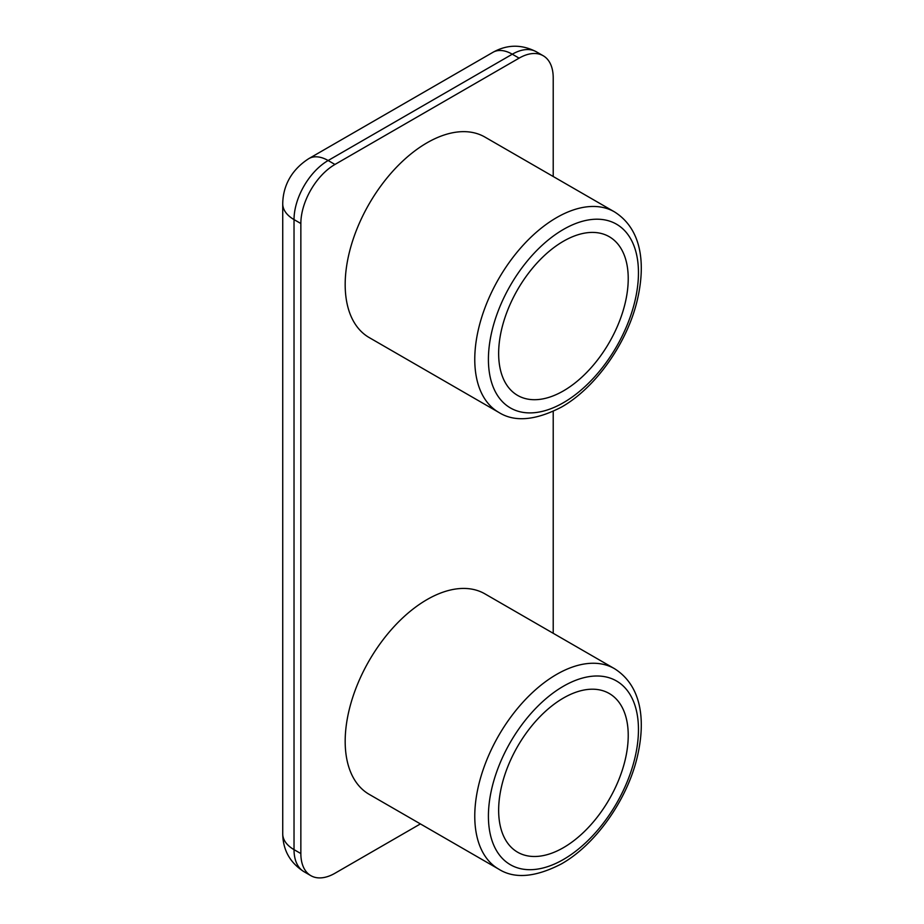 <?xml version="1.0" encoding="UTF-8"?>
<svg xmlns="http://www.w3.org/2000/svg" width="924" height="924" viewBox="0 0 924 924"><rect width="100%" height="100%" fill="white"/><g stroke="black" fill="none" stroke-linecap="round" stroke-linejoin="round"><path stroke-width="1.39" d="M563.432 698.036A91.638 52.899 -60 0 1 609.251 693.497A91.638 52.899 -60 0 1 623.296 766.92A91.638 52.899 -60 0 1 563.432 847.666A91.638 52.899 -60 0 1 517.625 852.205A91.638 52.899 -60 0 1 503.58 778.782A91.638 52.899 -60 0 1 563.432 698.036M498.741 869.149L369.161 794.328A115.743 66.828 -60 0 1 351.409 701.582A115.743 66.828 -60 0 1 427.027 599.584A115.743 66.828 -60 0 1 484.904 593.855L614.495 668.676A115.743 66.828 -60 0 0 556.618 674.404A115.743 66.828 -60 0 0 481 776.403A115.743 66.828 -60 0 0 498.741 869.149C514.495 879.105 535.4 877.361 561.434 863.894C595.125 844.894 626.356 801.096 636.844 758.743C646.13 720.963 641.88 685.943 614.495 668.676M563.432 390.887A91.638 52.899 120 0 0 623.296 310.129A91.638 52.899 120 0 0 609.251 236.706A91.638 52.899 120 0 0 563.432 241.245A91.638 52.899 120 0 0 503.58 321.991A91.638 52.899 120 0 0 517.625 395.414A91.638 52.899 120 0 0 563.432 390.887M427.027 142.804A115.743 66.828 120 0 0 351.409 244.802A115.743 66.828 120 0 0 369.161 337.549L498.741 412.37A115.743 66.828 -60 0 1 481 319.612A115.743 66.828 -60 0 1 556.618 217.614A115.743 66.828 -60 0 1 614.495 211.885L484.904 137.064A115.743 66.828 120 0 0 427.027 142.804M553.21 633.286L553.21 411.388M553.21 176.507L553.21 77.824A48.233 27.847 120 0 0 543.22 55.752A48.233 27.847 120 0 0 519.103 58.143L334.95 164.46A48.233 27.847 120 0 0 300.854 223.527L300.854 853.568A48.233 27.847 120 0 0 310.834 875.652A48.233 27.847 120 0 0 334.95 873.261L420.408 823.919M563.432 229.429A106.098 61.261 120 0 0 488.415 359.378A106.098 61.261 120 0 0 563.432 402.691A106.098 61.261 120 0 0 638.461 272.753A106.098 61.261 120 0 0 563.432 229.429M563.432 686.22A106.098 61.261 120 0 0 488.415 816.169A106.098 61.261 120 0 0 563.432 859.482A106.098 61.261 120 0 0 638.461 729.533A106.098 61.261 120 0 0 563.432 686.22M519.103 58.143L512.289 54.204L328.136 160.522L334.95 164.46M300.854 223.527L294.028 219.589L294.028 849.641L300.854 853.568M294.028 219.589A38.577 22.28 180 0 1 282.732 203.834C282.894 188.265 289.535 170.998 308.835 158.605A38.577 22.28 60 0 1 328.136 160.522A48.233 27.847 -60 0 0 294.028 219.589M282.732 833.887A38.577 22.28 0 0 0 294.028 849.641A48.233 27.847 -60 0 0 304.019 871.713C290.078 862.785 282.987 850.172 282.732 833.887L282.732 203.834M512.289 54.204A38.577 22.28 -120 0 0 492.989 52.287C507.23 44.364 521.69 44.213 536.394 51.813A48.233 27.847 -60 0 0 512.289 54.204M498.741 412.37C514.495 422.326 535.4 420.57 561.434 407.114C595.125 388.115 626.356 344.317 636.844 301.963C646.13 264.172 641.88 229.164 614.495 211.885M308.835 158.605L492.989 52.287M310.834 875.652L304.019 871.713M543.22 55.752L536.394 51.813"/></g></svg>
